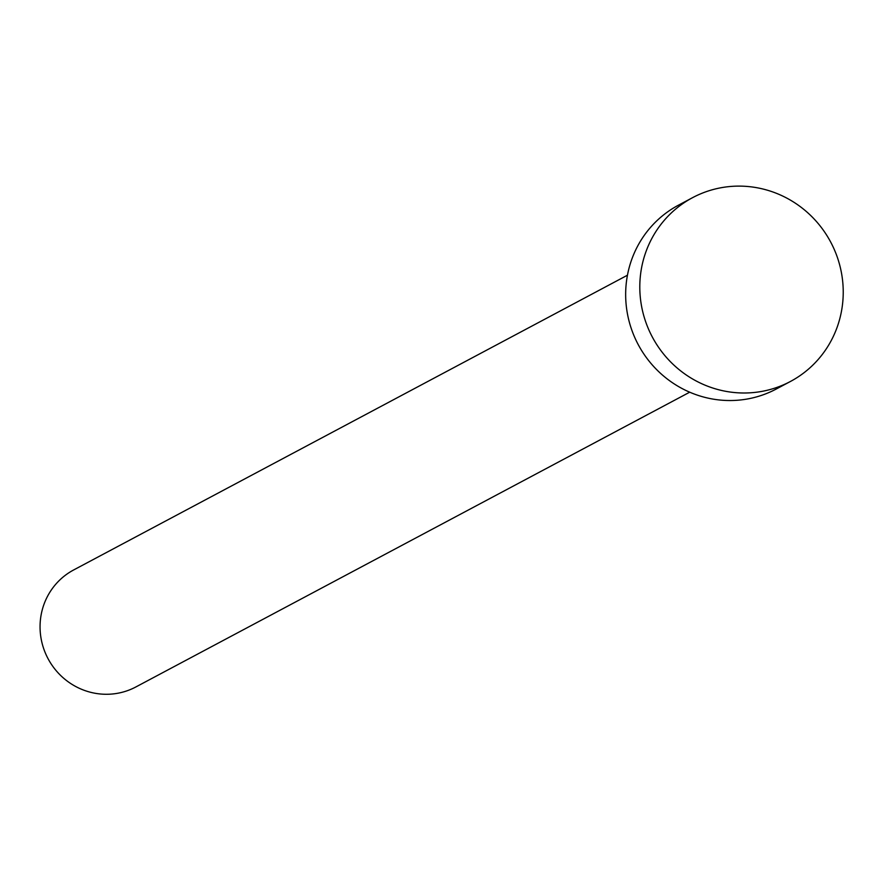 <?xml version="1.0" encoding="UTF-8"?>
<svg xmlns="http://www.w3.org/2000/svg" width="881" height="881" viewBox="0 0 881 881"><rect width="100%" height="100%" fill="white"/><g stroke="black" fill="none" stroke-linecap="round" stroke-linejoin="round"><path stroke-width="1.32" d="M689.702 392.188L135.905 686.938A66.262 64.291 -118 0 1 117.955 693.215A66.262 64.291 -118 0 1 44.05 649.671A66.262 64.291 -118 0 1 73.652 569.963L627.448 275.213M790.433 381.473L776.282 389.006A104.123 101.029 -118 0 1 748.079 398.862A104.123 101.029 -118 0 1 631.941 330.452A104.123 101.029 -118 0 1 678.447 205.185L692.598 197.652A104.123 101.029 -118 0 1 720.812 187.785A104.123 101.029 -118 0 1 836.95 256.206A104.123 101.029 -118 0 1 790.433 381.473A104.123 101.029 -118 0 1 762.219 391.329A104.123 101.029 -118 0 1 646.081 322.92A104.123 101.029 -118 0 1 692.598 197.652"/></g></svg>
